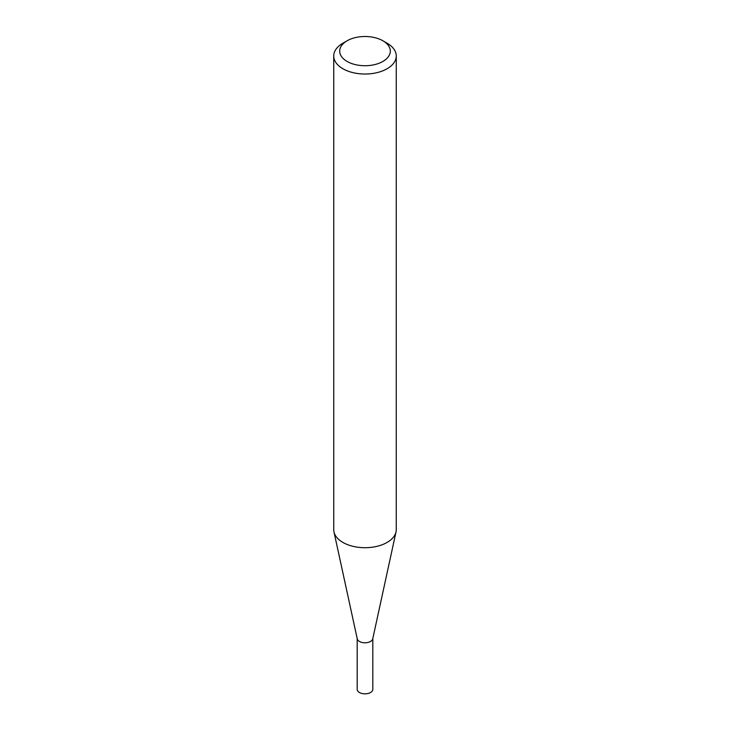 <?xml version="1.0" encoding="UTF-8"?>
<svg xmlns="http://www.w3.org/2000/svg" width="730" height="730" viewBox="0 0 730 730"><rect width="100%" height="100%" fill="white"/><g stroke="black" fill="none" stroke-linecap="round" stroke-linejoin="round"><path stroke-width="1.09" d="M396.262 55.973L396.262 529.652A31.262 18.049 180 0 1 396.025 531.905L372.747 638.841A7.811 4.508 180 0 1 367.528 642.546A7.811 4.508 180 0 1 359.479 641.469A7.811 4.508 180 0 1 357.253 638.841L333.975 531.905A31.262 18.049 180 0 1 333.738 529.652L333.738 55.973A31.262 18.049 180 0 1 342.89 43.216L347.106 40.78A25.313 14.609 0 0 0 347.106 61.448A25.313 14.609 0 0 0 382.894 61.448A25.313 14.609 0 0 0 382.894 40.78L387.11 43.216A31.262 18.049 180 0 1 396.262 55.973A31.262 18.049 180 0 1 376.963 72.653A31.262 18.049 180 0 1 342.89 68.739A31.262 18.049 180 0 1 333.738 55.973M372.811 638.558L372.811 689.339A7.811 4.508 180 0 1 367.984 693.5A7.811 4.508 180 0 1 359.479 692.524A7.811 4.508 180 0 1 357.189 689.339L357.189 638.558M396.025 531.905A31.262 18.049 180 0 1 375.138 546.733A31.262 18.049 180 0 1 342.89 542.417A31.262 18.049 180 0 1 333.975 531.905M387.11 43.216L382.894 40.78A25.313 14.609 0 0 0 347.106 40.78"/></g></svg>
